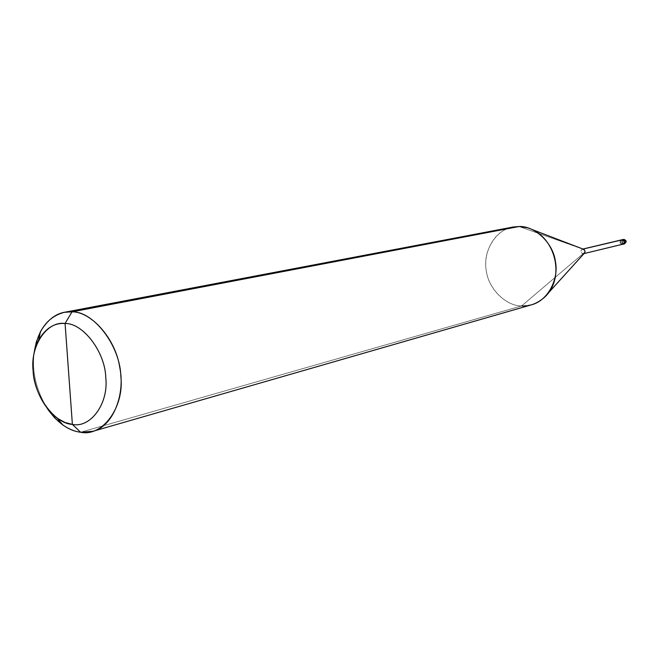 <?xml version="1.0" encoding="UTF-8"?>
<svg xmlns="http://www.w3.org/2000/svg" width="659" height="659" viewBox="0 0 659 659"><rect width="100%" height="100%" fill="white"/><g stroke="black" fill="none" stroke-linecap="round" stroke-linejoin="round"><path stroke-width="0.49" stroke-dasharray="3.29 2.47" d="M621.981 239.703C619.74 241.523 619.938 243.056 622.566 244.316L622.467 239.654L622.566 244.316L623.744 244.028L624.683 241.466L623.735 239.365M623.159 239.431C620.926 241.243 621.124 242.776 623.744 244.028C621.124 242.776 620.926 241.243 623.159 239.431M623.908 239.398L624.683 241.466L623.744 244.028L622.566 244.316C620.004 243.163 619.757 241.639 621.824 239.752C619.757 241.639 620.004 243.163 622.566 244.316L623.068 244.258M624.246 243.978L623.744 244.028M622.912 244.291L622.261 244.39L622.467 239.654L622.566 244.316C620.004 243.163 619.757 241.639 621.824 239.752M621.05 240.049C619.518 241.944 619.864 243.385 622.08 244.382C619.864 243.385 619.518 241.944 621.05 240.049M621.264 240.057C619.617 241.952 619.946 243.352 622.253 244.275L622.253 244.275C619.757 243.08 619.567 241.622 621.692 239.892M583.034 249.069L582.375 249.16C580.175 250.964 580.373 252.504 582.968 253.773L622.253 244.275L582.968 253.773C580.217 252.15 580.184 250.601 582.853 249.11L519.103 226.515L583.034 249.069M507.035 228.813C491.169 235.139 482.948 256.096 486.515 272.027C489.209 289.985 506.623 306.064 521.599 305.949L582.968 253.773L521.599 305.949C505.478 306.196 487.248 287.497 486.029 268.699C483.179 251.359 495.716 229.579 512.966 227.05M34.054 353.389C31.879 371.824 36.253 390.161 47.184 408.399C36.253 390.161 31.879 371.824 34.054 353.389M80.629 432.246L521.599 305.949L80.629 432.246M622.73 244.225L622.253 244.275M582.853 249.11L583.355 249.193M584.327 253.245L582.968 253.773M531.525 304.796L521.599 305.949M582.935 249.028L582.375 249.16M584.022 253.583L583.462 253.715M532.801 229.793L527.645 227.816M547.983 293.387L544.276 297.481"/><path stroke-width="0.99" d="M582.935 249.028L622.154 239.728C624.946 241.334 624.979 242.891 622.261 244.39L622.755 244.332C624.979 242.512 624.781 240.972 622.154 239.728L622.467 239.654C625.086 240.906 625.292 242.438 623.068 244.258C625.292 242.438 625.086 240.906 622.467 239.654C625.144 241.013 625.292 242.553 622.912 244.291C625.292 242.553 625.144 241.013 622.467 239.654L621.264 240.057M621.824 239.752L623.908 239.398M623.744 244.028L624.246 243.978C626.47 242.158 626.264 240.626 623.645 239.382C626.264 240.626 626.47 242.158 624.246 243.978L622.912 244.291M64.442 312.3L512.966 227.05L519.103 226.515L71.996 311.839C93.57 311.032 120.267 345.851 120.869 376.553C124.386 407.55 102.31 437.065 80.629 432.246L72.383 424.404C90.505 428.358 108.751 403.563 105.786 377.706C105.242 352.095 83.075 322.951 65.076 323.495C83.075 322.951 105.242 352.095 105.786 377.706C108.751 403.563 90.505 428.358 72.383 424.404L65.076 323.495C54.491 322.704 45.702 328.166 38.716 339.879C26.105 363.471 34.606 401.191 57.448 418.341L65.035 422.501L72.383 424.404L80.629 432.246C74.862 431.587 68.915 429.157 62.786 424.956L54.532 417.74L47.184 408.399C57.481 422.905 68.627 430.846 80.629 432.246L92.853 431.324C113.332 426.282 125.301 394.09 119.839 367.879C115.786 338.71 91.074 311.452 71.996 311.839L64.442 312.3C47.646 316.633 37.514 330.324 34.054 353.389L36.311 342.013L40.496 331.576C48.815 317.564 59.318 310.99 71.996 311.839L65.076 323.495L72.383 424.404C54.442 423.737 33.823 395.227 33.107 370.786C30.075 346.14 46.781 320.711 65.076 323.495L71.996 311.839L507.035 228.813M622.253 244.275C624.839 242.85 624.806 241.375 622.154 239.843L583.034 249.069L622.154 239.843C624.65 241.029 624.839 242.487 622.73 244.225L584.022 253.583M582.968 253.773L583.462 253.715C585.645 251.903 585.439 250.371 582.853 249.11M532.801 229.793L583.355 249.193C585.151 250.214 585.472 251.565 584.327 253.245L547.983 293.387M521.599 305.949C529.572 306.468 537.126 303.642 544.276 297.481C565.982 278.147 555.611 236.153 527.645 227.816L519.103 226.515C534.556 225.716 553.272 242.833 555.463 261.812C558.881 278.798 548.239 300.512 531.525 304.796L92.853 431.324M623.76 239.365C626.758 240.444 626.915 241.977 624.246 243.978M62.786 424.956L57.448 418.341M40.496 331.576L38.716 339.879"/></g></svg>
